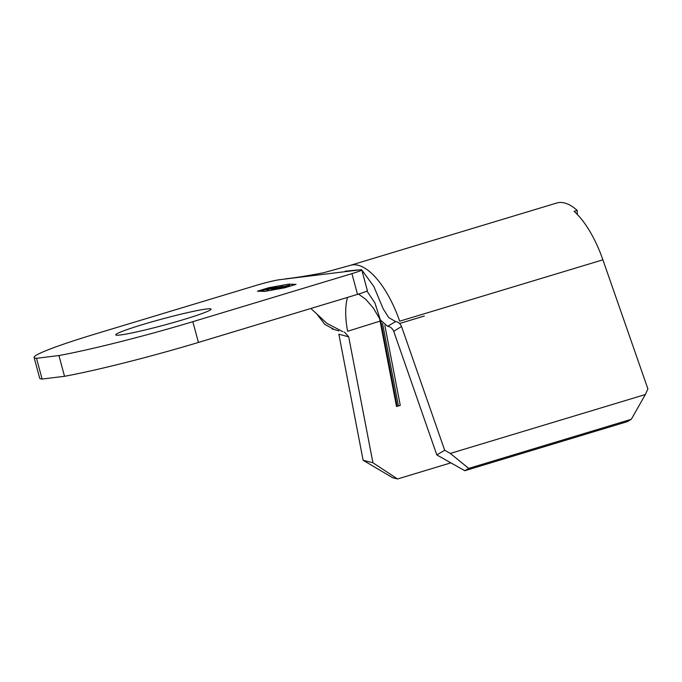 <?xml version="1.0" encoding="UTF-8"?>
<svg xmlns="http://www.w3.org/2000/svg" width="682" height="682" viewBox="0 0 682 682"><rect width="100%" height="100%" fill="white"/><g stroke="black" fill="none" stroke-linecap="round" stroke-linejoin="round"><path stroke-width="1.02" d="M142.836 324.513A49.343 3.214 164.9 0 1 211.036 309.134A49.343 3.214 164.9 0 1 183.952 319.466A49.343 3.214 164.9 0 1 115.752 334.845A49.343 3.214 164.9 0 1 142.836 324.513M282.621 286.389L275.034 287.983C272.263 288.844 271.504 289.211 272.766 289.083L276.219 288.452L271.649 289.424L274.641 288.017L283.141 286.363M272.246 289.424L272.809 289.236M262.4 290.506L276.287 286.841L262.4 290.506M257.796 291.078L265 291.308L284.709 287.77L295.656 284.471L288.452 284.232L268.734 287.77L257.822 291.18M276.645 287.003L266.824 289.969L276.628 286.807M288.409 285.681L288.946 285.238C290.37 285.119 289.381 285.579 285.988 286.636L277.489 288.708C276.108 288.827 277.088 288.358 280.43 287.327L289.637 285.247M278.068 288.469L276.824 288.699M450.299 453.428L468.722 468.389L464.783 470.716L436.821 454.92L444.69 450.265L450.299 453.428L645.36 394.528L647.9 388.902L602.897 259.825A75.37 31.253 -106.8 0 0 574.073 211.318L577.194 210.371L577.279 214.412M372.926 462.763L348.698 336.857L338.86 334.18L363.122 460.273L372.926 462.763L397.546 478.969L450.879 462.865M384.861 325.382L400.257 405.406L396.506 406.532L400.257 405.406M379.601 318.46A53.835 22.327 -106.8 0 0 380.138 321.444L396.506 406.532M348.698 336.848L344.384 332.023M397.546 478.969L392.644 477.724L363.122 460.273M464.783 470.716L627.355 421.629L631.293 419.294L645.36 394.528M444.69 450.265L401.536 326.49L393.727 331.333L436.821 454.92M468.722 468.389L631.293 419.294M393.727 331.324C392.406 328.357 390.385 326.687 387.649 326.303L395.645 321.58C398.39 322.015 400.351 323.652 401.536 326.482L401.536 326.49M602.897 259.825L399.686 321.188A75.37 31.253 -106.8 0 0 350.343 265.341L556.674 203.031A75.37 31.253 73.2 0 1 577.194 210.371M380.675 320.591A55.268 22.915 -106.8 0 0 380.735 320.907L397.103 405.995M382.542 323.404L398.356 405.611M387.649 326.303L380.343 319.935L374.947 303.03L366.942 291.035M310.873 308.477L326.857 323.319L342.969 331.784M395.645 321.58L388.783 317.607L383.258 308.98L373.83 286.483L362.44 270.814M333.66 329.193L324.803 324.351L316.772 313.925M281.103 279.526L279.339 279.748A17.945 1.168 -15.1 0 0 256.227 285.383L97.134 333.43A114.84 7.468 -15.1 0 0 34.1 357.47A114.84 7.468 -15.1 0 0 36.513 358.297L58.942 355.544A114.84 7.468 -15.1 0 0 192.827 321.682L351.929 273.635A17.945 1.168 -15.1 0 0 361.775 269.884A17.945 1.168 -15.1 0 0 360.079 269.833L281.103 279.526M34.1 357.47L39.701 378.22A114.84 7.468 -15.1 0 0 42.105 379.047L64.534 376.293A114.84 7.468 -15.1 0 0 198.428 342.432L357.521 294.385L351.929 273.635M257.395 291.171L264.684 291.41L284.607 287.83L296.056 284.377L288.767 284.138L268.836 287.71L257.395 291.171M361.775 269.884L367.376 290.626A17.945 1.168 164.9 0 1 357.521 294.385M58.942 355.544L64.534 376.293M42.105 379.047L36.513 358.297M271.547 289.441L272.178 289.194M285.519 286.687L287.855 285.579L280.907 287.267L278.588 288.375L285.545 286.764M288.477 285.937L287.855 285.579M278.631 288.52L278.137 288.708M347.547 297.395A53.835 22.327 73.2 0 0 347.624 331.264L380.829 320.872M399.592 323.49L424.323 316.022M192.827 321.682L198.428 342.432M380.343 319.935L373.378 308.119L365.808 299.347L358.527 294.078M331.904 328.852L338.835 330.923M350.343 265.341L323.686 272.706C308.025 275.75 295.323 277.787 285.596 278.81M357.521 269.987L345.203 271.197"/></g></svg>
